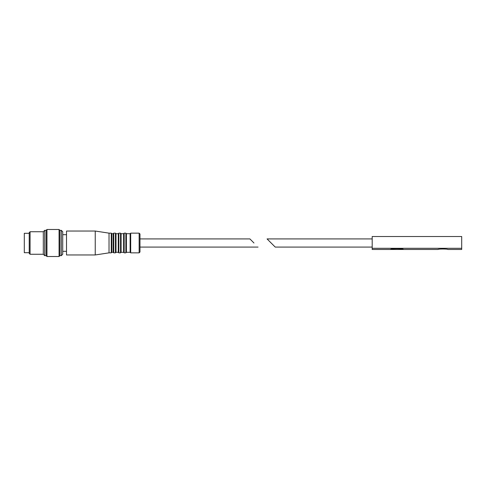 <?xml version="1.0" encoding="UTF-8"?>
<svg xmlns="http://www.w3.org/2000/svg" width="486" height="486" viewBox="0 0 486 486"><rect width="100%" height="100%" fill="white"/><g stroke="black" fill="none" stroke-linecap="round" stroke-linejoin="round"><path stroke-width="0.73" d="M403.435 249.476L437.916 249.476C437.625 248.862 448.062 248.862 447.77 249.476L461.7 249.476L461.7 248.297L372.191 248.297L372.191 249.476L390.489 249.476C390.1 248.407 403.823 248.407 403.435 249.476L390.489 249.476M437.916 249.476C438.761 249.069 441.221 248.929 445.304 249.057M372.191 248.297L372.191 236.524L461.7 236.524L461.7 248.297M267.063 238.918L275.228 247.082L267.063 238.918L372.191 238.918M253.978 243L249.895 238.918L139.98 238.918M258.06 247.082L139.98 247.082L139.98 252.009L139.98 233.991L139.136 233.146L130.698 233.146L130.133 233.711L130.133 252.289L130.698 252.854L130.698 233.146M126.415 233.711L125.856 233.146L125.856 252.854L126.415 252.289L126.415 233.711L130.133 233.711M123.602 252.289L123.602 233.711L124.167 233.146L124.167 252.854L123.602 252.289L121.099 252.289L121.099 233.711L123.602 233.711M118.28 252.289L118.28 233.711L118.845 233.146L118.845 252.854L118.28 252.289L116.002 252.289L116.002 233.711L118.28 233.711M113.189 252.289L113.189 233.711L113.748 233.146L113.748 252.854L113.189 252.289L111.835 252.289L111.835 233.711L113.189 233.711M111.835 243L111.835 252.289L111.276 252.854L111.276 233.146L111.835 233.711M111.276 252.854L109.022 252.854L109.022 233.146L95.232 231.038L66.521 231.038L66.521 254.962L95.232 254.962L95.232 231.038M61.315 230.334L61.315 255.666L62.718 254.257L62.718 231.743L61.315 230.334L59.906 230.334L59.061 229.489L46.96 229.489L46.96 256.511L59.061 256.511L59.061 229.489M61.315 255.666L59.906 255.666L59.906 230.334M46.96 256.511L46.115 255.666L46.115 230.334L46.96 229.489M46.115 255.666L44.706 255.666L44.706 230.334L46.115 230.334M44.706 255.666L43.297 254.257L43.297 231.743L44.706 230.334M43.297 254.257L30.071 254.257L30.071 231.743L43.297 231.743M30.071 254.257L29.227 253.413L29.227 232.587L30.071 231.743M29.227 252.708L24.3 252.708L24.3 233.292L29.227 233.292M139.98 252.009L139.136 252.854L139.136 233.146M121.099 252.289L120.534 252.854L120.534 233.146L121.099 233.711M116.002 252.289L115.437 252.854L115.437 233.146L116.002 233.711M372.191 247.082L275.228 247.082M139.136 252.854L130.698 252.854M126.415 252.289L130.133 252.289M125.856 233.146L124.167 233.146M125.856 252.854L124.167 252.854M120.534 233.146L118.845 233.146M120.534 252.854L118.845 252.854M115.437 233.146L113.748 233.146M115.437 252.854L113.748 252.854M111.276 233.146L109.022 233.146M109.022 252.854L95.232 254.962M66.521 234.695L62.718 234.695M66.521 251.305L62.718 251.305M59.906 255.666L59.061 256.511"/></g></svg>
